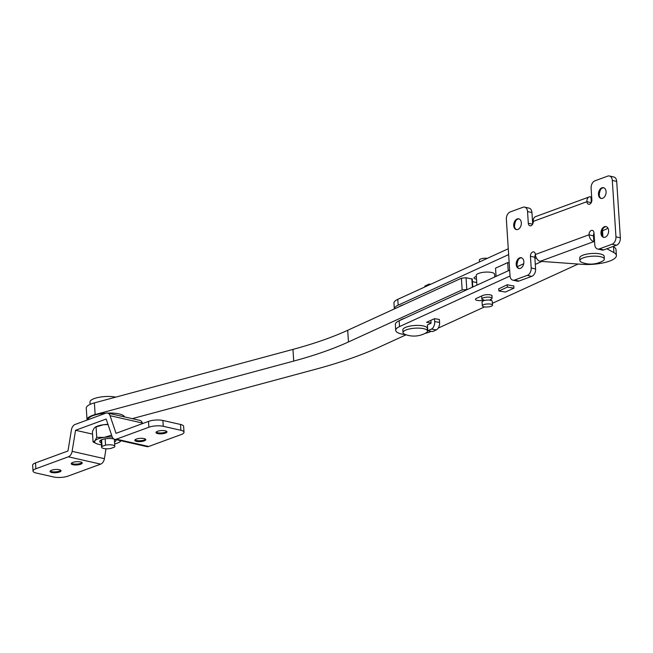 <?xml version="1.0" encoding="UTF-8"?>
<svg xmlns="http://www.w3.org/2000/svg" width="653" height="653" viewBox="0 0 653 653"><rect width="100%" height="100%" fill="white"/><g stroke="black" fill="none" stroke-linecap="round" stroke-linejoin="round"><path stroke-width="0.98" d="M400.003 320.362A15.819 4.677 -3.7 0 1 404.542 318.28M423.715 328.688A12.244 3.624 176.3 0 0 410.353 328.769A12.244 3.624 176.3 0 0 403.023 332.589A12.244 3.624 176.3 0 0 405.056 334.409A24.488 24.488 0 0 0 425.683 333.071A12.244 3.624 176.3 0 0 427.462 331.014A12.244 3.624 176.3 0 0 423.715 328.688M427.462 331.014L427.291 328.304A12.244 3.624 176.3 0 0 423.544 325.978A12.244 3.624 176.3 0 0 410.174 326.059A12.244 3.624 176.3 0 0 402.844 329.887L403.023 332.589M476.502 279.117A5.306 1.567 -3.7 0 1 476.184 279.076A5.306 1.567 -3.7 0 1 474.054 277.966A5.306 1.567 -3.7 0 1 475.098 276.937L476.323 276.374M397.783 299.343L398.159 305.18A19.386 5.73 -3.7 0 0 394.339 308.934L393.955 303.106A19.386 5.73 -3.7 0 1 397.783 299.343L508.263 248.752M497.235 267.404L505.993 263.396M607.894 228.085A19.386 5.73 -3.7 0 1 605.527 229.464L602.523 230.844M398.159 305.18L508.638 254.588M424.94 286.912L424.883 286.022L428.531 284.349A6.122 3.583 -80.8 0 1 429.886 284.145A6.122 3.583 -80.8 0 1 430.515 284.357M492.501 305.155L492.248 301.262A5.102 1.51 176.3 0 0 490.689 300.29A5.102 1.51 176.3 0 0 485.122 300.323A5.102 1.51 176.3 0 0 482.061 301.923L482.314 305.808A5.102 1.51 176.3 0 0 483.873 306.779A5.102 1.51 176.3 0 0 489.448 306.747A5.102 1.51 176.3 0 0 492.501 305.155A5.102 1.51 176.3 0 0 490.942 304.184A5.102 1.51 176.3 0 0 485.367 304.216A5.102 1.51 176.3 0 0 482.314 305.808M490.681 299.49A5.102 1.51 176.3 0 0 492.06 298.348A5.102 1.51 176.3 0 0 490.501 297.376A5.102 1.51 176.3 0 0 484.926 297.409A5.102 1.51 176.3 0 0 481.873 299.001A5.102 1.51 176.3 0 0 483.391 299.964M487.318 258.343A5.102 1.51 176.3 0 0 482.028 258.58A5.102 1.51 176.3 0 0 479.359 260.09L479.482 261.935M600.605 256.719A12.244 3.624 176.3 0 0 587.235 256.8A12.244 3.624 176.3 0 0 579.905 260.62A12.244 3.624 176.3 0 0 581.962 262.449A24.594 24.594 0 0 0 602.548 261.118A12.244 3.624 176.3 0 0 604.343 259.045A12.244 3.624 176.3 0 0 600.605 256.719M604.343 259.045L604.172 256.319A12.244 3.624 176.3 0 0 600.425 253.993A12.244 3.624 176.3 0 0 587.063 254.074A12.244 3.624 176.3 0 0 579.733 257.902L579.905 260.62M513.789 285.834L513.935 288.153L507.397 287.091L498.884 290.993L498.737 288.65M513.935 288.153L505.422 292.046L498.884 290.993M496.06 276.374L495.537 268.187L497.349 267.257M505.863 263.379L507.691 262.62L508.222 270.807M509.169 262.857L507.691 262.62M507.25 284.781L507.397 287.091M491.929 296.34A5.306 1.567 176.3 0 0 492.109 295.899A5.306 1.567 176.3 0 0 488.428 294.65A5.306 1.567 176.3 0 0 482.559 295.556L476.478 298.339A5.306 1.567 176.3 0 0 475.433 299.368A5.306 1.567 176.3 0 0 477.572 300.47A5.306 1.567 176.3 0 0 483.473 300.209M510.026 275.99L399.546 326.582A19.386 5.73 176.3 0 0 395.718 330.345A19.386 5.73 176.3 0 0 403.513 334.385A19.386 5.73 176.3 0 0 405.799 334.679M424.981 333.438A19.386 5.73 176.3 0 0 430.588 331.61L431.209 331.324M434.506 318.672L439.404 319.464L439.591 322.386A6.122 3.583 99.2 0 1 436.326 329.896L431.421 329.096A6.122 3.583 -80.8 0 0 434.694 321.594L434.506 318.672L426.597 322.296L431.029 323.006M513.797 286.014L507.21 284.773L498.745 288.83M438.196 328.124L484.542 306.902M492.378 303.31L578.134 264.049M541.81 261.429L535.305 264.416M509.642 270.154L399.163 320.745A19.386 5.73 176.3 0 0 395.343 324.508L395.718 330.345M536.35 257.927L534.929 258.58M523.714 263.714L517.331 266.636M430.858 320.345L431.045 323.259L427.397 324.933L427.772 330.769L432.678 331.561L436.326 329.896M427.772 330.769L431.421 329.096M107.639 413.08A18.366 5.428 -3.7 0 1 119.091 413.912A18.366 5.428 -3.7 0 1 124.609 416.924M88.049 419.708A18.366 5.428 -3.7 0 1 105.835 413.169M472.421 281.533A8.701 2.571 176.3 0 0 473.858 281.982A8.701 2.571 176.3 0 0 476.706 282.357M87.061 420.067A19.386 5.73 -3.7 0 1 87.029 419.83L86.278 408.158A19.386 5.73 -3.7 0 1 94.391 402.893L292.968 349.396A244.899 72.418 176.3 0 0 347.706 330.287L461.402 278.219L466.046 277.754L472.143 279.06M87.029 419.83A19.386 5.73 -3.7 0 1 95.142 414.565L293.719 361.068A244.899 72.418 176.3 0 0 348.465 341.96L462.161 289.891L467.36 289.516M406.125 334.793L379.515 346.98A283.68 83.886 -3.7 0 1 316.101 369.116L132.241 418.655M461.402 278.219L462.161 289.891M466.046 277.754L466.797 289.426M476.894 285.149L476.266 275.435A9.183 2.718 -3.7 0 1 481.759 272.562A9.183 2.718 -3.7 0 1 491.782 272.505A9.183 2.718 -3.7 0 1 494.59 274.252L494.77 276.97M519.151 268.53A5.51 3.722 102.8 0 1 516.882 264.661A5.51 3.722 102.8 0 1 517.862 260.343A5.51 3.722 102.8 0 1 520.351 258A5.51 3.722 102.8 0 1 521.576 257.829M520.376 268.359A5.51 3.722 102.8 0 1 518.817 268.481A5.51 3.722 102.8 0 1 516.229 263.404A5.51 3.722 102.8 0 1 519.698 257.853A5.51 3.722 102.8 0 1 521.249 257.731A5.51 3.722 102.8 0 1 523.837 262.808A5.51 3.722 102.8 0 1 520.376 268.359M516.996 265.542A10.717 7.24 102.8 0 1 518.343 259.6M516.637 229.619A5.51 3.722 102.8 0 1 514.368 225.75A5.51 3.722 102.8 0 1 515.339 221.44A5.51 3.722 102.8 0 1 517.837 219.09A5.51 3.722 102.8 0 1 519.062 218.918M517.862 229.448A5.51 3.722 102.8 0 1 516.303 229.57A5.51 3.722 102.8 0 1 513.715 224.493A5.51 3.722 102.8 0 1 517.176 218.943A5.51 3.722 102.8 0 1 518.735 218.82A5.51 3.722 102.8 0 1 521.323 223.897A5.51 3.722 102.8 0 1 517.862 229.448M514.482 226.632A10.717 7.24 102.8 0 1 515.829 220.69M601.389 198.488A5.51 3.722 102.8 0 1 599.119 194.61A5.51 3.722 102.8 0 1 600.091 190.301A5.51 3.722 102.8 0 1 602.588 187.958A5.51 3.722 102.8 0 1 603.813 187.778M602.613 198.308A5.51 3.722 102.8 0 1 601.054 198.43A5.51 3.722 102.8 0 1 598.466 193.353A5.51 3.722 102.8 0 1 601.927 187.803A5.51 3.722 102.8 0 1 603.486 187.68A5.51 3.722 102.8 0 1 606.074 192.766A5.51 3.722 102.8 0 1 602.613 198.308M599.234 195.492A10.717 7.24 102.8 0 1 600.58 189.55M603.903 237.398A5.51 3.722 102.8 0 1 601.633 233.521A5.51 3.722 102.8 0 1 602.613 229.211A5.51 3.722 102.8 0 1 605.111 226.869A5.51 3.722 102.8 0 1 606.327 226.689M605.127 237.219A5.51 3.722 102.8 0 1 603.568 237.341A5.51 3.722 102.8 0 1 600.98 232.264A5.51 3.722 102.8 0 1 604.449 226.713A5.51 3.722 102.8 0 1 606.008 226.591A5.51 3.722 102.8 0 1 608.588 231.676A5.51 3.722 102.8 0 1 605.127 237.219M601.748 234.403A10.717 7.24 102.8 0 1 603.094 228.46M591.7 197.255L590.949 196.847A6.122 4.138 69.8 0 0 589.21 196.937A6.122 4.138 69.8 0 0 586.925 201.687A3.575 2.416 -77.2 0 0 588.606 204.258A3.575 2.416 -77.2 0 0 589.61 204.185A3.575 2.416 -77.2 0 0 591.863 199.867L591.112 188.195A6.122 4.138 -77.2 0 1 594.973 180.799L607.682 176.13A6.122 4.138 -77.2 0 1 609.412 176A6.122 4.138 -77.2 0 1 612.302 180.408L615.95 236.827L620.35 237.831A6.122 4.138 102.8 0 1 616.489 245.226L603.78 249.895A6.122 4.138 102.8 0 1 602.05 250.026L597.642 249.03A6.122 4.138 -77.2 0 0 599.372 248.891L603.78 249.895M527.542 211.548A6.122 4.138 -77.2 0 0 524.661 207.132L529.069 208.136A6.122 4.138 102.8 0 1 531.95 212.543L527.542 211.548L528.301 223.22A3.575 2.416 -77.2 0 0 529.983 225.799A3.575 2.416 -77.2 0 0 530.995 225.718A3.575 2.416 -77.2 0 0 533.248 221.408A6.122 4.138 -110.2 0 1 535.533 216.657L589.21 196.937M594.018 233.113A3.575 2.416 -77.2 0 0 593.463 235.757L593.838 241.594L540.162 261.314L582.084 264.326A24.488 7.24 176.3 0 0 616.391 255.527A24.488 7.24 176.3 0 0 613.926 252.638L606.874 248.76M535.395 254.646A3.575 2.416 -77.2 0 0 534.84 257.29L535.599 268.971A6.122 4.138 102.8 0 1 531.738 276.358L519.021 281.035A6.122 4.138 102.8 0 1 517.29 281.165L512.891 280.17A6.122 4.138 -77.2 0 0 514.621 280.031L519.021 281.035M531.95 212.543L532.693 224.044M609.412 176L613.82 176.996A6.122 4.138 102.8 0 1 616.701 181.412L620.35 237.831M616.489 245.226L612.09 244.222L599.372 248.891M597.642 249.03A6.122 4.138 -77.2 0 1 594.761 244.614L594.001 232.941A3.575 2.416 -77.2 0 0 592.32 230.37A3.575 2.416 -77.2 0 0 589.063 234.762A6.122 4.138 69.8 0 0 593.838 241.594L594.589 242.002M540.162 261.314A6.122 4.138 -110.2 0 1 535.387 254.482A3.575 2.416 -77.2 0 0 533.705 251.903A3.575 2.416 -77.2 0 0 530.44 256.294L531.191 267.967L535.599 268.971M531.738 276.358L527.33 275.362L514.621 280.031M512.891 280.17A6.122 4.138 -77.2 0 1 510.009 275.754L506.361 219.335A6.122 4.138 -77.2 0 1 510.222 211.939L522.931 207.27A6.122 4.138 -77.2 0 1 524.661 207.132M590.949 196.847L591.316 202.512M612.09 244.222A6.122 4.138 -77.2 0 0 615.95 236.827M527.33 275.362A6.122 4.138 -77.2 0 0 531.191 267.967M616.391 255.527L616.016 249.691A24.488 7.24 176.3 0 0 613.542 246.793L613.004 246.499M594.214 236.166L589.063 234.762L535.387 254.482M60.819 470.331A5.51 1.633 -3.7 0 1 60.753 470.405A5.51 1.633 -3.7 0 1 51.677 471.637A5.51 1.633 -3.7 0 1 50.297 471.082A5.51 1.633 -3.7 0 1 50.224 471.017M51.734 472.519A5.51 1.633 -3.7 0 1 50.052 471.474A5.51 1.633 -3.7 0 1 53.342 469.752A5.51 1.633 -3.7 0 1 59.358 469.711A5.51 1.633 -3.7 0 1 61.047 470.756A5.51 1.633 -3.7 0 1 57.75 472.478A5.51 1.633 -3.7 0 1 51.734 472.519M82 462.553A5.51 1.633 -3.7 0 1 81.943 462.618A5.51 1.633 -3.7 0 1 72.867 463.859A5.51 1.633 -3.7 0 1 71.479 463.295A5.51 1.633 -3.7 0 1 71.414 463.238M72.924 464.732A5.51 1.633 -3.7 0 1 71.234 463.687A5.51 1.633 -3.7 0 1 74.532 461.965A5.51 1.633 -3.7 0 1 80.548 461.932A5.51 1.633 -3.7 0 1 82.237 462.977A5.51 1.633 -3.7 0 1 78.94 464.699A5.51 1.633 -3.7 0 1 72.924 464.732M145.57 439.2A5.51 1.633 -3.7 0 1 145.505 439.265A5.51 1.633 -3.7 0 1 136.428 440.506A5.51 1.633 -3.7 0 1 135.049 439.942A5.51 1.633 -3.7 0 1 134.975 439.885M136.485 441.379A5.51 1.633 -3.7 0 1 134.804 440.334A5.51 1.633 -3.7 0 1 138.101 438.612A5.51 1.633 -3.7 0 1 144.117 438.579A5.51 1.633 -3.7 0 1 145.799 439.624A5.51 1.633 -3.7 0 1 142.501 441.346A5.51 1.633 -3.7 0 1 136.485 441.379M166.76 431.413A5.51 1.633 -3.7 0 1 166.695 431.478A5.51 1.633 -3.7 0 1 157.618 432.719A5.51 1.633 -3.7 0 1 156.238 432.155A5.51 1.633 -3.7 0 1 156.165 432.098M157.675 433.592A5.51 1.633 -3.7 0 1 155.994 432.547A5.51 1.633 -3.7 0 1 159.283 430.825A5.51 1.633 -3.7 0 1 165.299 430.792A5.51 1.633 -3.7 0 1 166.988 431.837A5.51 1.633 -3.7 0 1 163.691 433.559A5.51 1.633 -3.7 0 1 157.675 433.592M106.023 448.774L104.407 458.667A6.122 4.138 102.8 0 1 100.652 464.136L68.157 476.07A10.203 3.02 176.3 0 1 53.758 477L36.152 473.009A10.203 3.02 176.3 0 1 33.025 471.074A10.203 3.02 176.3 0 1 35.874 468.756L68.361 456.814A6.122 4.138 102.8 0 0 72.124 451.345L75.552 430.27L106.17 419.022L112.112 436.661A6.122 4.138 102.8 0 0 114.659 439.306A6.122 4.138 102.8 0 0 116.389 439.167L148.876 427.233L148.5 421.397A10.203 3.02 -3.7 0 1 162.899 420.467L163.274 426.303A10.203 3.02 176.3 0 0 148.876 427.233M33.025 471.074L32.65 465.238A10.203 3.02 -3.7 0 1 35.499 462.912L67.985 450.978L71.414 429.903A6.122 4.138 102.8 0 1 75.177 424.434L105.794 413.186A6.122 4.138 102.8 0 1 107.525 413.055A6.122 4.138 102.8 0 1 110.071 415.7L116.014 433.331L148.5 421.397M107.525 413.055L139.815 420.369A6.122 4.138 102.8 0 1 142.362 423.022L142.55 423.585M114.659 439.306L146.941 446.628A6.122 4.138 102.8 0 0 148.672 446.489L181.167 434.555A10.203 3.02 176.3 0 0 184.007 432.229A10.203 3.02 176.3 0 0 180.889 430.294L180.514 424.458L162.899 420.467M180.514 424.458A10.203 3.02 -3.7 0 1 183.632 426.393L184.007 432.229M180.889 430.294L163.274 426.303M92.555 434.123L75.552 430.27M101.297 442.734A8.162 2.416 -3.7 0 1 99.68 441.452A8.162 2.416 -3.7 0 1 104.562 438.93A8.162 2.416 -3.7 0 1 113.475 438.873A8.162 2.416 -3.7 0 1 113.802 438.955M101.297 442.783A8.162 2.416 -3.7 0 1 99.68 441.477M101.191 441.118A6.938 2.049 -3.7 0 1 100.848 440.53A6.938 2.049 -3.7 0 1 101.019 440.024M114.561 439.281A6.938 2.049 -3.7 0 1 114.691 439.64A6.938 2.049 -3.7 0 1 114.43 440.261M101.427 444.775A13.264 3.926 -3.7 0 1 98.644 444.326A13.264 3.926 -3.7 0 1 96.791 443.771A13.264 3.926 -3.7 0 1 94.971 440.767A13.264 3.926 -3.7 0 1 104.153 437.396A13.264 3.926 -3.7 0 1 112.234 436.988M120.936 440.726A13.264 3.926 -3.7 0 1 120.674 441.142A13.264 3.926 -3.7 0 1 119.14 442.326A13.264 3.926 -3.7 0 1 114.667 443.918M115.001 439.387A8.162 2.416 -3.7 0 1 115.973 440.424A8.162 2.416 -3.7 0 1 114.536 441.926M107.957 424.328A13.264 3.926 176.3 0 0 103.337 424.744A13.264 3.926 176.3 0 0 95.697 426.931L94.154 428.123L92.391 431.56L93.061 441.95L96.791 443.771M119.14 442.326L120.968 440.734M111.663 435.347L111.377 434.498M108.031 424.548L103.337 424.744L95.175 427.217M111.426 435.2L104.153 437.396L96.734 437.33L96.064 426.94M96.734 437.33L94.971 440.767L93.061 441.95M115.973 440.4A8.162 2.416 -3.7 0 1 114.536 441.877M105.566 445.142A6.636 1.959 -3.7 0 1 112.798 445.101A6.636 1.959 -3.7 0 1 114.822 446.358A6.636 1.959 -3.7 0 1 114.373 447.142L110.839 448.44A6.636 1.959 -3.7 0 1 101.582 447.215A6.636 1.959 -3.7 0 1 102.031 446.44L105.566 445.142L105.157 438.824M101.607 439.763L102.031 446.44M90.122 404.387L89.975 402.06A15.305 4.53 -3.7 0 1 99.052 397.293A15.305 4.53 -3.7 0 1 115.712 397.146M399.122 306.739A15.819 4.677 -3.7 0 1 403.66 304.665M399.546 326.582L399.163 320.745M434.694 321.594L439.591 322.386M94.391 402.893L95.142 414.565M292.968 349.396L293.719 361.068M347.706 330.287L348.465 341.96M471.841 278.7L472.397 287.214M616.701 181.412L612.302 180.408M534.84 257.29L530.44 256.294M532.611 224.199L528.301 223.22M591.234 202.659L586.925 201.687L533.248 221.408M613.542 246.793L613.926 252.638M142.362 423.022L110.071 415.7M148.672 446.489L116.389 439.167M104.407 458.667L72.124 451.345M100.652 464.136L68.361 456.814M35.499 462.912L35.874 468.756M430.686 284.275L429.886 284.145M490.925 300.56L490.844 299.213L490.289 299.49M483.873 299.939L483.196 299.711L483.285 301.049M491.872 295.483L492.06 298.348M481.677 295.956L481.873 299.001M602.474 230.093L602.907 236.737M472.25 278.913L472.78 287.034M101.582 447.215L101.117 439.975M114.822 446.358L114.357 439.224"/></g></svg>

